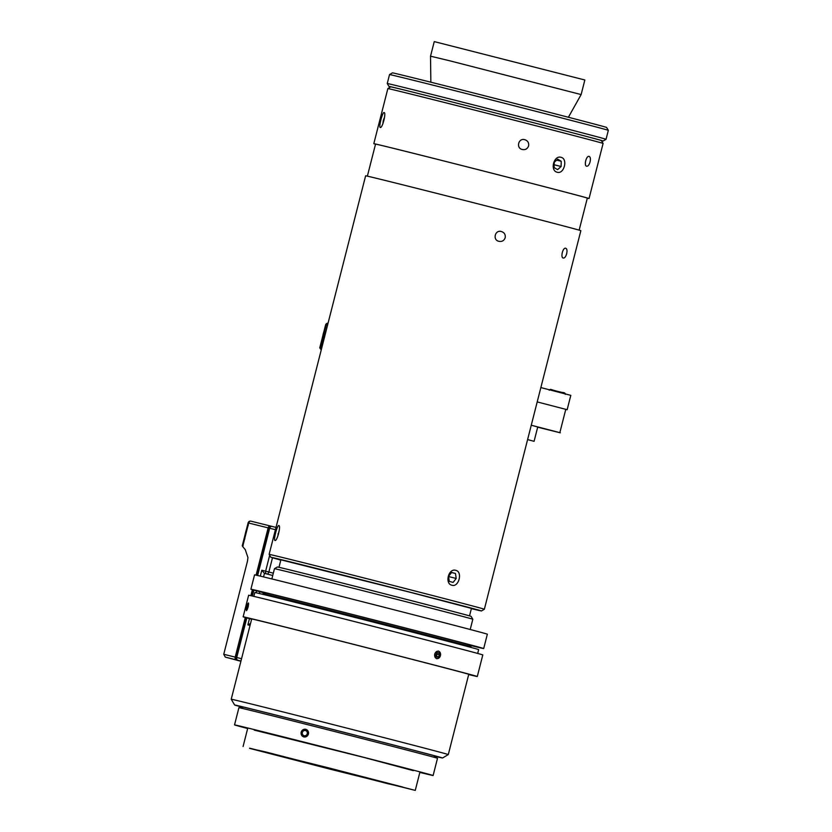 <?xml version="1.0" encoding="UTF-8"?>
<svg xmlns="http://www.w3.org/2000/svg" width="832" height="832" viewBox="0 0 832 832"><rect width="100%" height="100%" fill="white"/><g stroke="black" fill="none" stroke-linecap="round" stroke-linejoin="round"><path stroke-width="1.25" d="M388.586 783.89L249.621 748.176L329.274 768.04L402.698 787.03L388.586 783.89M264.867 751.743L415.262 790.4L329.056 768.903L249.59 748.353L264.867 751.743M278.98 567.31L280.883 559.822L410.114 592.27L471.432 608.39L469.529 615.878M303.815 736.965L301.174 732.202L305.843 729.29M247.666 728.52A102.471 0.53 14.3 0 1 234.53 724.89L238.919 707.678A102.471 0.53 14.3 0 1 264.046 713.721A102.471 0.53 14.3 0 1 373.589 741.489A102.471 0.53 14.3 0 1 437.507 758.295L433.118 775.518A102.471 0.53 14.3 0 1 419.848 772.408M254.228 730.101L364.499 757.578L413.327 770.65M234.53 724.89A102.471 0.53 14.3 0 1 259.657 730.933A102.471 0.53 14.3 0 1 369.2 758.711A102.471 0.53 14.3 0 1 433.118 775.518M262.964 593.705L265.595 592.956A104.957 0.551 -165.7 0 1 291.335 599.154A104.957 0.551 -165.7 0 1 403.104 627.484A104.957 0.551 -165.7 0 1 468.988 644.81L470.954 646.714A107.328 0.562 -165.7 0 0 470.954 646.714A107.328 0.562 -165.7 0 0 403.572 629.002A107.328 0.562 -165.7 0 0 289.276 600.028A107.328 0.562 -165.7 0 0 262.964 593.705A107.328 0.562 -165.7 0 0 262.954 593.705L262.798 594.339M472.815 619.258L471.11 616.377A99.975 0.52 -165.7 0 0 408.512 599.914A99.975 0.52 -165.7 0 0 301.87 572.884A99.975 0.52 -165.7 0 0 277.347 566.987L274.466 568.693A102.346 0.53 14.3 0 1 299.562 574.735A102.346 0.53 14.3 0 1 408.741 602.41A102.346 0.53 14.3 0 1 472.815 619.258L470.205 629.502M271.856 578.937L274.466 568.703A102.346 0.53 14.3 0 1 274.466 568.693M305.531 730.548A2.673 2.538 105.2 0 1 306.55 734.999A2.673 2.538 105.2 0 1 302.359 732.42A2.673 2.538 105.2 0 1 305.531 730.548L305.5 730.538A2.673 2.538 -74.8 0 0 302.359 733.824A2.673 2.538 -74.8 0 0 304.106 735.696L304.138 735.706M301.184 734.136A3.91 3.713 105.2 0 1 305.854 729.352A3.91 3.713 105.2 0 1 307.372 735.862A3.91 3.713 105.2 0 1 301.184 734.136M442.53 757.994L448.292 754.572A112.008 0.582 -165.7 0 0 339.903 726.336A112.008 0.582 -165.7 0 0 231.223 699.234A112.008 0.582 -165.7 0 0 231.223 699.244L234.645 705.006A107.266 0.562 14.3 0 1 338.728 730.954A107.266 0.562 14.3 0 1 442.53 757.994A107.266 0.562 14.3 0 1 435.053 756.298M242.029 707.096A107.266 0.562 14.3 0 1 234.645 705.006M435.209 756.194A100.693 0.53 -165.7 0 0 436.166 756.361A100.693 0.53 -165.7 0 0 338.718 730.985A100.693 0.53 -165.7 0 0 241.02 706.628A100.693 0.53 -165.7 0 0 241.935 706.93M265.013 593.122A120.12 0.624 14.3 0 1 250.9 589.222A120.12 0.624 14.3 0 1 367.453 618.28A120.12 0.624 14.3 0 1 483.694 648.554A120.12 0.624 14.3 0 1 478.41 647.4A120.12 0.624 14.3 0 1 469.425 645.226A118.456 0.614 14.3 0 0 476.882 647.005A118.456 0.614 14.3 0 0 482.082 648.149L482.113 648.045M250.9 589.222L254.55 574.87A120.12 0.624 14.3 0 1 371.103 603.928A120.12 0.624 14.3 0 1 487.344 634.213L483.694 648.554M265.044 593.112A118.456 0.614 14.3 0 1 252.502 589.628A118.456 0.614 14.3 0 1 367.442 618.29A118.456 0.614 14.3 0 1 482.082 648.149M325.728 327.652C323.554 331.521 322.421 335.982 322.317 341.037M320.632 347.662L326.175 325.094A2.371 1.768 -76 0 1 328.058 323.201A2.371 2.371 0 0 0 325.593 324.958L327.486 325.416M321.266 349.825L320.185 348.608M279.23 559.624L280.79 560.186M279.292 559.79L280.8 560.165M269.672 555.298L265.626 571.189L261.81 570.242L264.462 573.362L272.73 575.505L266.75 573.934A2.371 1.57 -75.4 0 0 268.861 572.01L265.626 571.189A2.371 1.768 104 0 0 266.75 573.934L264.462 573.362L263.557 576.919M249.465 618.654L247.884 624.874L250.546 623.449M225.306 657.114L240.906 661.274L225.306 657.114L223.746 654.274L247.458 561.246L247.946 557.565L245.263 549.63L242.684 546.551L248.674 523.037A2.371 1.768 -76 0 1 250.962 521.175A2.371 1.768 -76 0 1 250.983 521.186L270.41 526.011M237.754 660.213A2.371 1.57 -75.4 0 0 237.838 660.244L236.33 659.859A2.371 1.768 -76 0 1 235.196 657.124L245.294 617.5M256.09 575.162L268.143 527.873A2.371 1.768 -76 0 1 270.431 526.022L271.7 526.354M270.431 526.022A2.371 1.768 -76 0 1 270.442 526.022L250.962 521.175A2.371 2.371 0 0 0 248.102 522.891L268.143 527.873M250.858 595.681L252.387 589.701M248.238 525.585C246.064 529.464 244.92 533.926 244.816 538.98M243.131 545.594L242.684 546.551M468.686 674.565A120.827 0.634 -165.7 0 0 477.298 676.51A120.827 0.634 -165.7 0 0 407.233 658.05A120.827 0.634 -165.7 0 0 243.131 616.824A120.827 0.634 -165.7 0 0 251.618 619.226M477.298 676.51L482.799 654.93A120.827 0.634 -165.7 0 0 412.734 636.47A120.827 0.634 -165.7 0 0 248.633 595.244L243.131 616.824M247.582 604.271L248.404 602.961C248.654 605.727 247.998 608.296 246.449 610.657L246.345 609.128M436.623 658.736C433.41 655.169 434.065 652.6 438.578 651.04L438.578 651.04C441.698 654.586 441.043 657.145 436.623 658.736L436.623 658.736M477.682 653.432L478.66 649.594A115.502 0.603 -165.7 0 0 411.684 631.956A115.502 0.603 -165.7 0 0 254.821 592.54L253.843 596.378M468.738 674.378A112.362 0.582 -165.7 0 0 469.092 674.419A112.362 0.582 -165.7 0 0 403.936 657.259A112.362 0.582 -165.7 0 0 251.337 618.914A112.362 0.582 -165.7 0 0 251.67 619.05M246.844 607.568L248.071 604.531L247.364 608.327L246.782 609.086L246.844 607.568L247.53 607.745M247.489 605.29L248.03 605.426M246.511 608.015A3.786 0.634 -75.6 0 0 246.418 610.428A3.786 0.634 -75.6 0 0 248.04 606.965A3.786 0.634 -75.6 0 0 248.279 603.148A3.786 0.634 -75.6 0 0 246.511 608.015M436.571 657.01L435.718 655.044L436.758 652.922L438.63 652.766L439.473 654.732L438.443 656.854L436.571 657.01M438.443 656.854L436.27 656.313L437.278 654.191L436.748 652.943M439.473 654.732L437.278 654.191M434.626 655.127A3.786 2.922 103.9 0 0 436.374 658.466A3.786 2.922 103.9 0 0 439.691 657.218A3.786 2.922 103.9 0 0 440.534 653.806A3.786 2.922 103.9 0 0 437.434 651.206A3.786 2.922 103.9 0 0 434.626 655.127M590.075 161.897C589.17 164.892 588.047 166.327 586.716 166.213C583.638 165.994 586.331 155.199 589.17 156.447C590.418 156.967 590.72 158.787 590.075 161.897M505.201 237.723C504.078 240.656 502.018 241.862 499.034 241.332C492.336 240.24 494.988 229.403 501.436 231.556C504.358 232.513 505.617 234.562 505.201 237.723M528.611 145.891C527.488 148.834 525.429 150.03 522.434 149.51C515.746 148.408 518.388 137.571 524.846 139.734C527.769 140.681 529.027 142.74 528.611 145.891M566.665 253.729C565.76 256.724 564.637 258.159 563.306 258.034C560.227 257.816 562.921 247.031 565.76 248.269C567.008 248.799 567.31 250.619 566.665 253.729M392.86 182.354A111.051 0.582 -165.7 0 0 365.622 175.812L269.131 554.382A111.051 0.582 -165.7 0 1 296.369 560.924A111.051 0.582 -165.7 0 1 415.095 591.022A111.051 0.582 -165.7 0 1 484.359 609.242L580.85 230.672A111.051 0.582 -165.7 0 0 511.586 212.462A111.051 0.582 -165.7 0 0 392.86 182.354M278.814 525.554L278.824 525.564C281.154 525.616 277.118 541.455 275.018 540.478L275.007 540.478C273.229 540.561 277.264 524.722 278.814 525.554M451.953 585.25C444.465 583.794 448.5 567.965 455.759 570.336C462.883 571.698 458.838 587.538 451.953 585.25L452.005 585.27M280.821 560.061A108.69 0.572 14.3 0 1 270.837 557.263A108.69 0.572 14.3 0 1 376.303 583.554A108.69 0.572 14.3 0 1 481.478 610.958A108.69 0.572 14.3 0 1 471.37 608.629M603.086 143.426L601.38 140.546A108.69 0.572 -165.7 0 0 533.333 122.658A108.69 0.572 -165.7 0 0 417.394 93.267A108.69 0.572 -165.7 0 0 390.749 86.861L387.868 88.566A111.051 0.582 14.3 0 1 387.868 88.566A111.051 0.582 14.3 0 1 415.095 95.118A111.051 0.582 14.3 0 1 533.562 125.154A111.051 0.582 14.3 0 1 603.086 143.426A111.051 0.582 14.3 0 1 603.096 143.437L589.046 198.536A111.051 0.582 -165.7 0 0 519.782 180.315A111.051 0.582 -165.7 0 0 401.055 150.218A111.051 0.582 -165.7 0 0 373.818 143.666A111.051 0.582 -165.7 0 0 375.513 144.206M587.298 198.193A111.051 0.582 -165.7 0 0 589.046 198.536M384.093 112.549C386.433 112.611 382.398 128.45 380.286 127.473C378.498 127.556 382.533 111.717 384.093 112.549L384.103 112.549M561.038 157.331C568.152 158.694 564.117 174.533 557.232 172.245C549.744 170.789 553.779 154.96 561.038 157.331L560.986 157.321M579.155 230.131L587.33 198.089A109.283 0.572 -165.7 0 0 519.168 180.17A109.283 0.572 -165.7 0 0 402.345 150.55A109.283 0.572 -165.7 0 0 375.544 144.113L367.37 176.155M390.614 86.934A110.521 0.572 14.3 0 1 388.96 86.414A110.521 0.572 14.3 0 1 416.073 92.924A110.521 0.572 14.3 0 1 534.487 122.949A110.521 0.572 14.3 0 1 603.158 141.014A110.521 0.572 14.3 0 1 601.453 140.681M414.939 90.178A112.892 0.593 -165.7 0 0 387.254 83.533L389.532 74.578A112.892 0.593 14.3 0 1 389.542 74.568A112.892 0.593 14.3 0 1 417.217 81.224A112.892 0.593 14.3 0 1 537.649 111.758A112.892 0.593 14.3 0 1 608.327 130.343L606.039 139.298A112.892 0.593 -165.7 0 0 535.631 120.775A112.892 0.593 -165.7 0 0 414.939 90.178M608.327 130.343L606.611 127.462A110.521 0.572 -165.7 0 0 537.42 109.262A110.521 0.572 -165.7 0 0 419.526 79.373A110.521 0.572 -165.7 0 0 392.423 72.862L389.542 74.568M449.592 60.757L581.131 94.567L584.854 79.986L434.252 41.6L430.529 56.181L449.592 60.757M554.07 167.565L554.154 162.334L557.731 159.182L561.215 161.273L561.132 166.504L557.554 169.645L554.07 167.565M554.112 164.934L554.31 162.198M561.132 166.504L554.258 164.798M561.215 161.273L556.65 160.139M382.897 123.698L383.282 120.536L383.885 120.692M383.282 120.536L384.592 117M448.698 577.585L449.166 575.557M456.217 578.458L453.128 582.41L449.28 581.381L448.521 576.389L451.61 572.437L455.458 573.466L456.217 578.458L449.353 576.753M455.458 573.466L451.558 572.499M277.649 536.64L279.344 529.859M277.909 533.988L278.491 534.134M570.794 395.398L567.143 409.75L570.794 395.398M567.143 409.75L566.249 409.521M565.812 409.354L566.675 409.583M570.326 395.231L540.862 387.577M545.189 428.969L551.585 430.591L545.189 428.969M559.842 432.65L565.781 409.344L559.842 432.65L532.366 425.516M565.781 409.344L537.202 401.918M560.321 432.817L537.68 427.19M527.602 439.566L534.082 441.324L527.602 439.587M534.082 441.324L537.732 426.982L531.263 425.225M259.324 593.518L259.782 591.729M261.81 570.242L260.302 576.139M256.547 590.855L256.069 592.769M257.629 575.505L269.672 528.247A2.371 1.768 -76 0 1 271.96 526.396A2.371 1.768 -76 0 1 271.97 526.406A2.371 2.371 0 0 0 269.09 528.112L275.423 529.682M241.561 658.705L236.142 657.363A2.371 2.371 0 0 0 237.838 660.244A2.371 1.57 -75.4 0 0 237.848 660.244A2.371 1.768 -76 0 1 236.725 657.498L246.813 617.926M240.958 661.055L237.848 660.244L240.968 661.014M252.387 596.034L253.895 590.127M276.006 527.405L271.97 526.406L276.006 527.405M247.884 624.874L250.047 625.414M273.322 573.175L268.861 572.01L272.49 557.783M235.196 657.124L223.746 654.274M225.514 657.176L236.33 659.859M415.262 790.4L419.91 772.148M243.079 746.512L247.728 728.26M470.954 646.724L470.787 647.358M433.607 757.151L435.386 756.101M242.882 708.531L241.831 706.763M251.69 618.956L231.223 699.234M468.759 674.284L448.292 754.572M325.593 324.958L319.758 347.838M269.09 528.112L257.046 575.37M253.323 589.971L251.805 595.899M246.241 617.76L236.142 657.363M248.102 522.891L242.268 545.782M247.946 557.565L245.263 549.63M481.478 610.958L484.359 609.242M270.837 557.263L269.131 554.382M387.858 88.577L373.818 143.666M603.158 141.014L606.039 139.298M388.96 86.414L387.254 83.533M568.402 117.26L581.131 94.567M430.851 82.202L430.529 56.181M565.292 394.347C565.469 393.214 564.429 392.579 562.172 392.423C548.746 389.522 551.294 388.492 549.214 390.25"/></g></svg>
